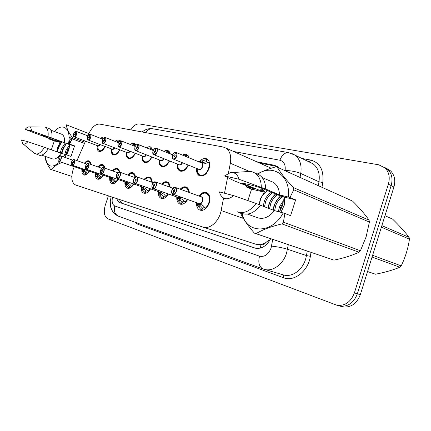 <?xml version="1.0" encoding="UTF-8"?>
<svg xmlns="http://www.w3.org/2000/svg" width="431" height="431" viewBox="0 0 431 431"><rect width="100%" height="100%" fill="white"/><g stroke="black" fill="none" stroke-linecap="round" stroke-linejoin="round"><path stroke-width="0.65" d="M115.082 141.363C116.532 140.14 117.857 139.789 119.058 140.307L119.92 140.975M130.334 144.498C131.827 143.318 133.195 143.006 134.44 143.561L135.98 145.279M146.583 147.822C148.124 146.702 149.535 146.438 150.818 147.025L152.908 150.354M163.931 151.351C165.52 150.306 166.975 150.096 168.289 150.731L170.466 154.002M182.502 155.117C184.134 154.158 185.626 154.018 186.973 154.697L189.214 157.87M199.235 161.981C201.816 158.813 204.407 157.805 207.004 158.953C209.606 160.779 210.28 164.006 209.024 168.629C206.573 174.447 203.362 176.818 199.397 175.735C197.204 174.474 196.283 172.039 196.628 168.424M100.735 138.405C102.136 137.144 103.418 136.756 104.582 137.241L104.868 137.403M98.004 166.937C99.647 164.89 101.242 164.119 102.783 164.61C103.919 165.105 104.604 166.285 104.83 168.149M112.421 170.854C114.14 168.79 115.81 168.02 117.437 168.553C118.606 169.065 119.328 170.245 119.602 172.098C120.545 172.659 120.766 173.86 120.26 175.697C119.549 177.507 118.622 178.386 117.485 178.332L117.431 178.197C118.53 178.251 119.425 177.4 120.114 175.649C120.233 171.436 119.069 171.107 116.623 174.663C116.128 176.457 116.348 177.62 117.28 178.154L117.986 176.187L117.431 178.197M127.748 175.018C129.548 172.928 131.299 172.168 133.012 172.745C134.407 173.375 135.205 174.824 135.404 177.098M144.078 179.441C145.958 177.33 147.806 176.591 149.611 177.216C151.238 177.976 152.1 179.689 152.213 182.367M161.506 184.15C163.484 182.027 165.429 181.306 167.341 181.99C169.044 182.792 169.97 184.549 170.132 187.269M180.158 189.177C182.238 187.049 184.29 186.354 186.311 187.097C188.094 187.948 189.096 189.753 189.311 192.512M198.955 196.024C201.39 192.797 203.965 191.65 206.67 192.582C209.741 194.413 210.603 197.904 209.261 203.049C206.993 208.588 203.906 210.958 199.995 210.166C197.522 209.03 196.374 206.546 196.552 202.71M84.417 163.236C85.995 161.216 87.52 160.44 88.985 160.898C90.084 161.372 90.725 162.546 90.903 164.416M74.267 166.732L73.076 169.701C70.819 177.701 71.648 182.803 75.576 184.996L203.071 227.132C209.843 229.658 219.282 221.162 221.135 210.538L223.56 198.088M265.685 242.685L260.992 244.749C262.716 245.201 264.278 244.512 265.685 242.685L268.998 239.948L269.962 240.056M256.337 244.388L203.071 227.132L256.262 244.366L260.787 244.684M228.382 173.294L230.332 163.257C231.469 156.087 230.009 151.033 225.941 148.092L223.145 146.998L99.658 124.101C95.623 123.912 92.035 127.059 88.888 133.545L87.87 135.867M85.527 141.179L76.966 160.601M224.503 193.228L227.573 177.453M119.834 149.821C117.814 153.781 115.594 155.446 113.181 154.821C111.537 153.932 110.896 151.944 111.263 148.846M135.366 153.307C133.249 157.455 130.895 159.184 128.298 158.489C126.563 157.547 125.874 155.478 126.235 152.288M151.906 157.008C149.692 161.366 147.181 163.166 144.38 162.395C142.542 161.383 141.799 159.233 142.155 155.941M169.555 160.946C167.228 165.542 164.55 167.411 161.517 166.549C159.567 165.472 158.77 163.23 159.125 159.836M188.428 165.143C185.982 170.008 183.116 171.958 179.819 170.988C177.75 169.825 176.888 167.492 177.238 163.99M105.223 146.535C103.284 150.322 101.193 151.927 98.941 151.356C97.384 150.527 96.792 148.609 97.158 145.603M103.251 175.218C101.43 178.315 99.523 179.63 97.53 179.156C95.854 178.38 95.159 176.435 95.445 173.316M118.04 179.49C116.133 182.701 114.123 184.048 112.001 183.536C110.217 182.712 109.463 180.691 109.738 177.475M133.772 184.032C131.778 187.361 129.65 188.751 127.382 188.191C125.486 187.318 124.667 185.217 124.925 181.893M150.538 188.87C148.453 192.334 146.19 193.756 143.76 193.147C141.74 192.221 140.851 190.039 141.093 186.596M168.451 194.031C166.258 197.64 163.861 199.111 161.248 198.438C159.087 197.452 158.123 195.173 158.344 191.606M187.63 199.553C185.325 203.319 182.766 204.838 179.948 204.1C177.642 203.044 176.586 200.663 176.791 196.967M89.325 171.193C87.579 174.189 85.769 175.465 83.9 175.029C82.316 174.296 81.674 172.416 81.971 169.394M386.602 168.397L390.642 170.945L383.838 166.916L387.9 169.475C391.871 173.634 392.953 179.01 391.149 185.599L357.364 293.807C353.899 302.681 348.189 306.802 340.237 306.166L338.028 305.579M390.642 170.945C394.613 175.094 395.701 180.449 393.912 187.011L360.316 294.68C356.868 303.51 351.173 307.605 343.227 306.964L341.023 306.376M116.817 198.626C117.534 200.803 118.724 202.193 120.378 202.785L254.974 248.067C261.251 249.377 266.487 246.246 270.684 238.682M255.658 248.251L123.11 203.664C121.456 203.071 120.265 201.692 119.543 199.526M130.841 129.882C133.502 125.663 136.358 123.675 139.402 123.934L378.784 164.809L385.125 167.988C389.101 172.158 390.179 177.556 388.363 184.177L354.384 292.929C350.899 301.845 345.177 305.988 337.214 305.358L107.874 218.824C104.248 216.669 103.381 212.133 105.283 205.215L108.396 195.846M385.125 167.988L387.9 169.475C391.871 173.634 392.953 179.01 391.149 185.599L357.364 293.807C353.899 302.681 348.189 306.802 340.237 306.166L343.227 306.964M279.083 167.998L277.225 166.436L274.235 165.24L256.612 161.733M259.381 162.966L277.467 166.598M85.397 175.04L82.461 171.813L82.305 170.164L82.946 169.733M82.881 169.695L85.57 171.123L87.725 173.472M59.71 156.13L60.712 155.903C61.45 156.351 61.59 157.396 61.121 159.028C60.502 160.623 59.742 161.415 58.853 161.399L58.799 161.275C59.661 161.291 60.394 160.526 60.992 158.985C61.24 155.316 60.335 155.063 58.287 158.22C57.835 159.799 57.964 160.801 58.681 161.242L82.774 169.669M58.681 161.242L59.306 159.513L59.171 158.473L59.963 157.692L60.103 158.737L59.349 159.524L58.799 161.275M90.769 163.468L89.104 161.436M85.451 175.024L86.001 173.251L87.283 173.036M82.741 169.658L82.359 169.523M83.84 170.229L83.738 170.94L85.995 173.262M88.991 161.404L90.774 163.478M85.133 174.948L85.769 173.187M58.853 161.399L82.865 169.695L83.689 169.502M72.613 160.1L60.712 155.903C60.281 155.311 59.473 156.081 58.271 158.22C57.792 159.976 57.943 161.027 58.729 161.361L58.137 160.58M76.109 131.336L75.926 131.369C75.026 131.412 74.272 132.209 73.669 133.761C73.448 137.419 74.396 137.624 76.508 134.38C76.966 132.78 76.81 131.784 76.05 131.396L75.42 133.147L75.576 134.176L74.725 134.978L74.595 133.96L75.49 133.179M74.164 136.864L98.123 145.958L100.094 144.574L98.123 145.958C98.58 146.195 99.238 145.732 100.094 144.574M76.05 131.396L87.946 135.894L76.26 131.369C76.966 131.843 77.095 132.856 76.643 134.418C75.915 136.218 75.064 137.02 74.089 136.837L73.502 136.002M99.491 151.055L102.26 150.554L99.491 151.055L97.702 148.614M102.19 138.976L103.338 138.238M75.377 133.136L75.926 131.369M97.492 174.205L97.309 174.927L99.685 177.335L99.141 179.177L98.785 179.07L95.984 175.832L95.871 174.14L96.603 173.715M96.533 173.682L99.329 175.158L101.608 177.604M72.968 159.836L74.078 159.578C74.865 160.052 75.016 161.129 74.541 162.81C73.9 164.453 73.103 165.267 72.16 165.24L72.106 165.116C73.022 165.138 73.787 164.356 74.407 162.767C74.628 158.974 73.669 158.705 71.53 161.954C71.072 163.581 71.223 164.62 71.982 165.084L96.415 173.65M71.982 165.084L72.629 163.301L72.473 162.223L73.308 161.42L73.464 162.498L72.672 163.311L72.106 165.116M102.767 165.121L104.733 167.508L102.885 165.159M99.685 177.324L101.069 177.098M96.388 173.639L96 173.499M98.785 179.07L99.442 177.254M72.16 165.24L96.517 173.677L97.438 173.451M86.706 164.044L74.078 159.578C73.539 159.012 72.683 159.799 71.519 161.954C71.018 163.705 71.19 164.787 72.031 165.202L71.374 164.324M113.682 183.579L110.325 180.099L110.261 178.359L111.101 177.949M111.026 177.911L113.94 179.441L116.257 181.947M87.051 163.785L88.29 163.489C89.125 163.985 89.298 165.1 88.813 166.835C88.15 168.526 87.315 169.361 86.313 169.329L86.259 169.2C87.229 169.232 88.032 168.429 88.678 166.786C88.867 162.864 87.849 162.579 85.613 165.924C85.144 167.6 85.311 168.677 86.125 169.162L110.902 177.879M86.125 169.162L86.793 167.325L86.615 166.204L87.493 165.391L87.671 166.506L86.836 167.336L86.259 169.2M119.559 171.807L117.518 169.108M113.73 183.568L114.21 181.645L115.713 181.408M110.869 177.863L110.481 177.723M111.985 178.429L111.704 179.161L114.21 181.656M117.383 169.071L119.565 171.824M113.278 183.439L113.951 181.57M86.313 169.329L111.009 177.906L112.044 177.642M101.711 168.252L88.29 163.489C87.628 162.945 86.733 163.758 85.602 165.924C85.435 168.774 85.624 169.9 86.173 169.286L85.451 168.295M129.171 188.255L125.577 184.63L125.561 182.846L126.52 182.448M126.439 182.41L129.478 183.994L131.875 186.585M102.039 168.004L103.429 167.654C104.318 168.182 104.517 169.335 104.022 171.118C103.332 172.869 102.454 173.725 101.393 173.682L101.339 173.553C102.368 173.591 103.214 172.766 103.876 171.075C104.038 167.012 102.95 166.705 100.612 170.153C100.132 171.883 100.326 173.003 101.193 173.51L126.305 182.372M101.193 173.51L101.878 171.613L101.678 170.455L102.605 169.615L102.804 170.768L101.931 171.624L101.339 173.553M135.334 176.446L133.066 173.31M127.393 182.922L127.01 183.654L129.375 186.16L131.277 185.987M126.272 182.356L125.879 182.216M132.92 173.267L135.339 176.473M129.656 186.24L129.198 188.25M128.68 188.088L129.375 186.16M101.393 173.682L126.423 182.405L127.592 182.087M117.728 172.745L103.429 167.654C102.632 167.158 101.689 167.988 100.595 170.148C100.412 173.003 100.628 174.167 101.242 173.639L100.439 172.513M145.667 193.239L141.81 189.457L141.858 187.625L142.947 187.243M117.485 178.332L142.876 187.205L146.034 188.848L148.598 191.493M117.28 178.154L142.715 187.162M118.961 175.325L117.986 176.187L117.76 174.986L118.74 174.124L118.961 175.325M152.154 181.473C151.831 179.608 151.055 178.402 149.816 177.852L149.632 177.782M145.786 193.212L145.489 193.163L146.104 191.132L147.865 190.868M143.809 187.711L143.307 188.449L146.098 191.148M149.471 177.734L149.816 177.852C151.065 178.412 151.847 179.63 152.159 181.51M145.091 193.04L145.807 191.046M142.844 187.194L144.169 186.817M90.127 134.294L89.939 134.332C88.985 134.364 88.193 135.183 87.568 136.789C87.374 140.565 88.382 140.786 90.591 137.446C91.054 135.797 90.882 134.768 90.074 134.359L89.422 136.164L89.6 137.225L88.7 138.049L88.554 136.999L89.497 136.201M88.123 139.994L112.416 149.277L114.533 147.779L112.416 149.277C112.917 149.535 113.622 149.034 114.533 147.779M90.316 134.343L102.697 139.175M113.741 154.508L111.828 151.852M116.882 153.883L114.107 154.627M119.139 141.616L119.328 141.007L119.656 141.136M116.58 141.955L119.328 141.007M89.373 136.153L89.939 134.332M90.074 134.359L90.3 134.337C91.043 134.833 91.189 135.884 90.725 137.489C89.971 139.348 89.072 140.172 88.037 139.962L87.396 139.024M105.051 137.446L104.852 137.478C103.839 137.511 103.009 138.351 102.362 140.005C102.201 143.916 103.273 144.148 105.579 140.705C106.053 139.003 105.859 137.936 104.992 137.511L104.318 139.375L104.523 140.474L103.575 141.32L103.413 140.237L104.41 139.418M102.982 143.329L127.598 152.806L129.882 151.179L127.598 152.806C128.152 153.08 128.912 152.536 129.882 151.179M105.256 137.505L118.428 142.683L105.245 137.494C106.031 138.022 106.188 139.105 105.719 140.748C104.932 142.683 103.984 143.528 102.874 143.286L102.179 142.225M132.446 157.396L128.874 158.166L132.436 157.407M134.37 146.098L135.005 144.337L135.609 144.6M134.106 145.996L134.634 144.256L134.984 144.396M131.881 145.112L134.634 144.256M104.27 139.364L104.852 137.478M120.955 140.808L120.75 140.84C119.673 140.867 118.8 141.729 118.132 143.437C118.002 147.488 119.145 147.736 121.564 144.186C122.048 142.424 121.828 141.32 120.901 140.872L120.206 142.796L120.432 143.938L119.43 144.805L119.252 143.685L120.308 142.844M118.827 146.885L143.755 156.555C144.66 156.668 145.479 156.081 146.222 154.783C145.479 156.081 144.66 156.668 143.755 156.555C144.374 156.857 145.193 156.264 146.222 154.783M121.192 140.872L135.226 146.438L121.181 140.867C122.011 141.427 122.188 142.548 121.709 144.234C120.885 146.238 119.883 147.106 118.697 146.831L117.932 145.624M149.056 161.092L145.446 162.223L144.967 162.056L145.446 162.223L149.04 161.108M150.71 149.476L151.319 147.795L152.057 148.135M150.419 149.358L150.92 147.709L151.292 147.86M148.178 148.458L150.92 147.709M120.157 142.785L120.75 140.84M381.861 225.634L409.1 237.352C404.822 231.727 399.327 225.655 392.619 219.137L384.964 215.689M409.1 237.352L409.45 239.173L381.376 227.185M372.61 255.287L401.18 265.884C405.296 257.479 408.055 248.574 409.45 239.173M401.18 265.884L399.839 267.247L372.061 257.038M367.541 271.525L375.471 274.218C384.732 272.446 392.856 270.124 399.839 267.247M375.471 274.218L367.53 271.557M66.627 154.874L68.971 149.589L69.66 144.644L49.086 137.268C43.553 135.576 40.95 134.957 41.268 135.404L60.248 142.381L54.328 140.937L51.327 149.816M57.086 140.22L56.73 140.587L60.189 141.858L59.623 141.158M70.011 142.979L69.483 141.729M61.692 141.918L58.061 147.402L56.784 151.755M56.865 151.308L57.743 147.289L60.248 142.381M70.905 141.336L69.45 141.54M66.272 143.577L62.624 149.051L61.374 153.355M70.964 141.169L69.332 140.915M65.113 143.184L61.488 148.641L60.227 152.978M69.321 146.896L67.15 150.683L65.965 154.637M69.321 145.166L66.024 150.279L64.828 154.282M54.419 131.498C62.743 121.779 71.584 128.686 68.502 143.706L74.558 145.877L71.007 156.431L65.921 154.621L65.426 157.563M65.921 154.621L64.93 154.309L63.513 156.889M59.914 161.77C51.655 168.974 46.801 167.185 45.341 156.41M61.999 162.492C56.962 164.426 53.385 166.781 51.273 169.561L50.54 169.329C47.151 164.61 45.357 160.477 45.142 156.922M64.93 154.309L61.013 153.258C58.099 157.741 55.281 159.621 52.56 158.904L41.705 155.149M61.013 153.258L48.25 148.722M35.283 153.872C38.208 154.616 41.257 152.429 44.42 147.316L48.272 148.684C45.11 153.77 42.055 155.941 39.113 155.198L34.087 153.118L22.945 143.771M44.42 147.316L27.832 141.68C25.801 144.078 24.093 144.708 22.703 143.571L21.55 140.037L27.832 141.68M69.084 143.879L68.868 141.303M69.655 143.679L69.008 139.757M67.608 149.681L66.164 153.678M71.945 139.138L69.192 140.361M63.438 147.37L61.471 152.784M72.09 139.337L70.086 137.656L69.068 137.37M59.166 145.193L56.79 151.723M51.273 169.561L71.805 176.403L50.766 169.41M84.514 143.475L72.365 138.895L69.493 144.008M88.867 133.594L66.379 124.812C66.568 128.255 68.577 132.489 72.408 137.511L85.036 142.289M72.408 137.511L72.365 138.895M54.328 140.937L49.382 139.121L49.576 138.68M48.773 128.416L49.053 128.524C51.429 129.763 52.372 132.926 51.882 138.006L64.558 142.747L68.502 143.706M61.477 134.165L61.741 134.267C63.95 135.388 64.887 138.216 64.558 142.747M49.382 139.062L53.056 139.956L25.17 129.402C26.474 127.775 27.729 126.929 28.931 126.87C30.482 126.946 31.344 128.276 31.506 130.879L51.882 138.006M28.931 126.87L45.266 127.091C47.625 128.325 48.552 131.493 48.051 136.595M31.506 130.879L25.17 129.402M69.24 147.828L66.493 154.826M66.503 143.647C64.197 146.637 62.673 149.923 61.924 153.506M72.268 139.051L70.652 137.872L69.073 137.543M61.945 142.014C59.64 145.037 58.11 148.35 57.355 151.96M74.558 145.877L69.596 144.665M280.888 212.338L284.519 204.682L284.649 197.177L285.106 197.236L278.943 195.335L259.995 187.587C250.75 184.824 244.959 183.439 242.631 183.444L264.278 192.204L251.585 189.107L247.89 200.577M262.307 188.53L260.502 189.899L264.413 191.488L261.994 188.74M279.498 211.966L282.644 205.307C283.42 202.252 283.447 199.3 282.725 196.455M267.506 190.658C264.295 192.846 261.973 195.776 260.529 199.44L259.306 204.677M259.268 204.66L260.173 199.3L264.278 192.204M272.624 192.754C269.423 194.92 267.112 197.824 265.685 201.46L264.472 206.778M271.352 192.231C268.152 194.403 265.835 197.312 264.402 200.959L263.19 206.287M277.666 194.812C274.477 196.962 272.176 199.839 270.765 203.454L269.574 208.733M276.416 194.3C273.222 196.455 270.916 199.337 269.504 202.958L268.303 208.248M282.801 196.746C279.541 198.863 277.198 201.751 275.77 205.415L274.595 210.651M281.702 196.153C278.383 198.271 275.985 201.196 274.525 204.924L273.346 210.183M283.097 202.985L280.694 207.343L279.606 211.826M283.248 200.873L279.471 206.864L278.345 211.659M289.982 197.533L295.628 199.86L290.586 215.672L284.891 213.48L283.404 222.186L360.418 250.761L366.102 236.878L369.399 222.067L293.753 189.769L289.982 197.533L288.301 197.032C290.925 175.595 272.661 163.376 257.706 174.253M360.418 250.761L359.023 252.243L281.912 223.894C271.013 226.517 262.382 229.771 256.014 233.656L254.409 233.155C248.051 225.887 243.488 219.341 240.73 213.528M256.014 233.656L333.977 260.13C343.652 258.142 351.998 255.513 359.023 252.243M333.977 260.13L255.141 233.403M284.891 213.48L283.21 212.962C271.665 234.609 246.004 233.667 242.222 213.604M283.404 222.186L281.912 223.894M283.21 212.962L274.488 210.619C268.987 217.402 263.163 219.713 257.021 217.553L247.513 214.099M274.488 210.619L260.448 205.237M237.088 211.729C243.784 214.018 250.125 211.255 256.1 203.448L260.518 205.14C254.559 212.892 248.229 215.624 241.522 213.334L238.219 212.138M256.1 203.448L233.656 195.626C227.94 200.194 223.473 199.812 220.257 194.467L219.422 191.897L233.656 195.626M280.619 195.83C276.363 199.833 273.83 204.58 273.028 210.059M275.533 193.939C271.341 197.964 268.842 202.699 268.034 208.146M369.076 220.133C364.976 214.309 359.47 207.957 352.558 201.094L277.343 167.217C280.549 172.896 285.936 179.695 293.495 187.625L369.076 220.133L369.399 222.067M293.495 187.625L293.753 189.769M257.21 174.043C262.393 171.258 268.556 168.871 275.695 166.889L277.343 167.217M251.585 189.107L245.961 186.844L246.51 185.632M245.961 186.844L246.424 186.871L247.017 185.836M256.089 173.564L259.225 174.9C263.4 177.712 265.555 182.426 265.69 189.047L279.525 194.904L288.301 197.032M270.436 181.095L273.329 182.324C277.16 184.845 279.229 189.037 279.525 194.904M246.424 186.871L254.333 188.789L234.162 180.804L224.616 175.902L230.197 172.707C234.642 172.055 237.562 174.237 238.952 179.242L265.69 189.047M232.363 172.567L246.494 171.64C249.571 171.032 252.367 171.5 254.883 173.046C259.047 175.859 261.191 180.594 261.31 187.253M238.952 179.242L224.616 175.902M284.891 199.219L284.476 199.655M295.628 199.86L284.649 197.177M163.284 198.562L162.606 198.325L159.136 194.607L159.255 192.722L160.488 192.361M135.108 177.367L136.896 176.855C137.909 177.453 138.152 178.698 137.634 180.594C136.896 182.469 135.921 183.374 134.709 183.304L160.407 192.323L163.715 194.031L166.312 196.811L166.743 196.417M134.709 183.304L134.655 183.164C135.83 183.229 136.772 182.356 137.484 180.546C137.559 176.171 136.315 175.821 133.745 179.49C133.244 181.343 133.491 182.555 134.494 183.121L160.24 192.274M134.494 183.121L135.221 181.085L134.962 179.835L136.007 178.951L136.255 180.196L135.28 181.101L134.655 183.164M170.116 186.946C169.836 184.737 168.979 183.304 167.535 182.642L167.32 182.561M163.451 198.524L163.031 198.454L163.661 196.358L165.579 196.078M160.208 192.258L159.804 192.107M161.339 192.819L160.698 193.557L163.656 196.374M167.136 182.507L167.535 182.642C168.99 183.315 169.852 184.764 170.121 186.989M163.031 198.454L163.317 198.556M162.606 198.325L163.344 196.267M160.375 192.312L161.894 191.849M182.135 204.256L181.338 203.982L177.658 200.113L177.863 198.179L179.258 197.84M179.156 197.791L182.636 199.58L185.325 202.457L186.267 201.552M153.398 182.588L155.451 181.957C156.528 182.599 156.803 183.892 156.275 185.847C155.51 187.792 154.481 188.719 153.177 188.638L153.124 188.492C154.379 188.573 155.381 187.674 156.119 185.799C156.146 181.252 154.81 180.875 152.105 184.667C151.588 186.591 151.868 187.846 152.951 188.444L178.989 197.743M152.951 188.444L153.705 186.337L153.414 185.034L154.519 184.129L154.799 185.427L153.765 186.354L153.124 188.492M186.036 187.609L186.504 187.771C188.094 188.525 189.026 190.103 189.295 192.506C189.026 190.098 188.094 188.519 186.504 187.771L186.235 187.668M180.099 198.292L179.296 199.025L182.092 201.843L184.533 201.649M178.957 197.727L178.547 197.576M181.338 203.982L182.103 201.843L182.437 201.961L181.796 204.116L182.173 204.246M182.372 204.202L181.796 204.116M153.177 188.638L179.14 197.786L180.885 197.209M197.651 206.115L197.807 204.025L199.391 203.718M199.278 203.658L202.942 205.528L205.727 208.512L207.365 206.81M173.02 188.239L175.406 187.447C176.559 188.131 176.866 189.478 176.327 191.499C175.53 193.514 174.431 194.473 173.036 194.376L172.982 194.225C174.334 194.322 175.39 193.395 176.16 191.445C176.128 186.715 174.69 186.305 171.84 190.227C171.312 192.226 171.63 193.541 172.793 194.171L199.1 203.61M173.036 194.376L199.262 203.658C200.668 203.771 201.756 202.856 202.532 200.911C203.039 198.96 202.71 197.646 201.541 196.962L201.358 196.897M172.793 194.171L173.58 191.984L173.251 190.626L174.431 189.694L174.738 191.046L173.645 192.005L172.982 194.225M209.902 199.731C209.935 196.471 208.916 194.316 206.853 193.277L206.524 193.147M201.422 210.042L202.349 210.36L201.422 210.042L198.066 206.266L199.639 205.027L202.187 207.817M197.662 206.12L198.066 206.266M202.683 210.29L201.918 210.188L202.581 207.936L204.865 207.623M202.527 200.911C202.915 198.556 202.581 197.242 201.541 196.962C203.238 198.449 203.157 200.437 201.299 202.926M199.068 203.594L198.653 203.443M200.221 204.154L199.311 204.558L199.639 205.027M206.298 193.083L206.853 193.277C208.938 194.333 209.951 196.514 209.897 199.822M201.918 210.188L202.392 210.355M201.428 210.042L202.22 207.828M137.958 144.396L137.742 144.428C136.589 144.45 135.668 145.339 134.973 147.106C134.887 151.303 136.115 151.567 138.647 147.903C139.143 146.082 138.895 144.935 137.898 144.466L137.182 146.454L137.441 147.639L136.374 148.528L136.174 147.364L137.295 146.508M135.754 150.683L160.989 160.558C161.991 160.677 162.88 160.03 163.656 158.613C162.88 160.03 161.991 160.677 160.989 160.558C161.679 160.882 162.568 160.235 163.656 158.613M137.898 144.466L153.204 150.478L138.216 144.466C139.089 145.064 139.283 146.228 138.798 147.952C137.936 150.042 136.869 150.931 135.598 150.618L134.763 149.228M166.835 164.976C165.391 166.204 164.001 166.684 162.665 166.398L162.115 166.204L162.665 166.398C163.99 166.684 165.369 166.215 166.808 164.998M168.138 153.059L168.704 151.486L169.604 151.917M167.821 152.93L168.279 151.394L168.677 151.556M165.585 152.024L168.279 151.394M137.128 146.443L137.742 144.428M156.162 148.242L155.936 148.275C154.702 148.286 153.727 149.201 153.01 151.033C152.973 155.386 154.287 155.672 156.954 151.89C157.46 149.999 157.175 148.808 156.108 148.307L155.365 150.371L155.656 151.604L154.513 152.515L154.298 151.308L155.494 150.435M153.889 154.751L179.404 164.831C180.524 164.965 181.489 164.249 182.297 162.692C181.489 164.249 180.524 164.965 179.404 164.831C180.18 165.192 181.144 164.475 182.297 162.692M181.068 170.854L180.427 170.628L181.068 170.854C182.636 171.188 184.242 170.59 185.885 169.06M186.763 156.862L187.275 155.429L188.374 155.968M186.413 156.722L186.822 155.332L187.248 155.505M184.22 155.823L186.822 155.332M155.305 150.36L155.936 148.275M156.108 148.307L156.464 148.329C157.385 148.964 157.601 150.166 157.105 151.938C156.2 154.12 155.063 155.031 153.7 154.675L152.784 153.059M209.655 165.337L209.321 162.584L205.398 163.322L201.428 162.875M175.708 152.369L175.471 152.402C174.146 152.402 173.117 153.35 172.373 155.246C172.384 159.777 173.795 160.084 176.608 156.167C177.125 154.206 176.807 152.962 175.654 152.439L174.884 154.578L175.212 155.86L173.995 156.798L173.752 155.548L175.029 154.648M173.359 159.12L199.127 169.415C200.539 169.528 201.638 168.596 202.43 166.625C202.909 164.874 202.651 163.656 201.654 162.972L201.379 162.859M206.487 173.208C204.601 175.201 202.699 176.01 200.776 175.632L200.022 175.358L200.776 175.632C202.672 176.015 204.563 175.223 206.444 173.262M207.871 162.843L206.39 161.814L207.166 159.648L208.491 160.332M201.051 162.724L200.426 161.991L202.322 162.767L201.767 161.027L206.681 159.545L207.133 159.734M207.268 162.245L206.034 161.733L202.322 162.767M202.651 164.701C202.484 167.659 201.309 169.232 199.127 169.415C200.129 169.83 201.229 168.898 202.425 166.625M206.39 161.814L206.961 162.051M200.426 161.991L201.169 160.849L201.767 161.027M206.034 161.733L206.681 159.545M201.923 162.606L201.902 162.918M200.35 162.218L201.816 162.821L200.35 162.218M174.819 154.562L175.471 152.402M175.654 152.439L176.058 152.477C177.033 153.161 177.27 154.406 176.769 156.216C175.81 158.5 174.598 159.432 173.122 159.023C172.125 158.344 171.877 157.094 172.384 155.262M142.683 187.146L142.284 187M122.242 200.42L121.811 202.979M277.753 166.797L277.478 167.276M260.992 244.749L260.162 248.17M249.404 171.387L230.332 163.257M243.375 218.436L221.135 210.538M360.316 294.68L354.384 292.929M393.912 187.011L388.363 184.177M123.11 203.664L120.378 202.785M112.523 197.209C111.581 201.783 112.34 204.703 114.797 205.97L259.537 256.165C264.596 257.199 268.438 254.5 271.067 248.062L272.758 239.383M111.101 196.741L110.293 201.455C110.39 205.307 110.638 207.483 111.031 207.995L112.486 211.195C113.994 213.485 116.009 215.155 118.53 216.211C114.813 214.336 113.569 210.921 114.797 205.97M288.307 244.663L286.556 253.126C283.199 264.219 272.931 271.719 264.726 269.467L263.853 269.224M282.86 274.746L283.964 275.064C292.17 277.322 302.325 270.092 305.563 259.317L306.473 255.556L287.504 249.258C282.612 247.771 277.295 246.726 271.546 246.133M311.026 252.377L310.363 256.316C308.203 271.164 293.996 282.133 283.479 277.736L137.974 224.341L138.098 223.355M137.974 224.341L134.892 222.18M301.915 158.468L310.546 160.025C319.937 162.611 324.015 170.105 322.787 182.518L321.979 187.318M292.078 153.608L295.003 155.138C300.003 159.077 301.921 165.186 300.752 173.467L318.972 181.796C320.061 173.725 318.094 167.745 313.078 163.839L309.366 162.056M285.063 170.692L285.096 170.514C290.817 170.59 296.032 171.576 300.752 173.467L300.057 177.448M310.363 256.316L306.473 255.556L307.233 251.084M318.315 185.669L318.972 181.796L322.787 182.518M285.096 170.514C285.753 164.874 284.024 161.447 279.902 160.246L233.478 151.443M308.941 161.851L310.546 160.025M283.479 277.736C283.857 276.266 283.625 275.264 282.774 274.719M279.902 160.246C281.879 154.998 284.789 152.461 288.63 152.633L288.937 152.687M145.753 132.651C147.596 129.779 149.934 128.486 152.757 128.772L153.021 128.821M263.368 269.057L263.018 268.939C259.09 266.837 257.932 262.581 259.537 256.165M277.009 166.49L274.235 165.24M255.023 248.084L254.732 247.992M84.147 169.399L83.156 169.846M82.45 171.775L82.364 170.875M84.88 163.397C87.698 160.504 89.589 160.801 90.548 164.292M89.072 171.107L87.461 173.262M84.568 171.554L83.469 172.594M82.321 170.45L83.738 170.94M82.305 170.164L83.689 170.644M83.021 172.104L84.115 171.069M100.288 144.649C99.394 146.023 98.564 146.421 97.805 145.845M75.188 131.568L75.996 131.304M104.975 146.438C100.665 152.493 98.203 152.267 97.6 145.77M97.891 173.359L96.819 173.833M98.489 167.109C101.387 164.216 103.37 164.518 104.437 168.009M102.977 175.126L101.285 177.362M98.155 175.557L97.007 176.624M95.876 174.431L97.309 174.927M95.871 174.14L97.271 174.625M96.544 176.123L97.692 175.061M112.486 177.556L111.327 178.068M110.314 180.039L110.223 177.642M112.933 171.037C115.934 168.144 118.019 168.473 119.188 172.017M117.744 179.388L115.955 181.715M112.572 179.808L111.365 180.896M110.255 178.655L111.704 179.161M110.261 178.359L111.683 178.854M110.891 180.379L112.092 179.291M128.012 182.022L126.752 182.572M125.561 184.56L125.437 182.071M128.293 175.212C131.843 172.088 134.089 172.809 135.032 177.383M133.448 183.918L131.563 186.343M127.894 184.323L126.628 185.438M125.54 183.148L127.01 183.654M125.561 182.846L127.005 183.347M126.138 184.91L127.398 183.795M144.563 186.774L143.184 187.366M116.65 174.679C117.431 172.734 118.412 171.872 119.597 172.098C118.617 171.683 117.615 172.535 116.607 174.663C115.977 178.876 116.968 177.491 117.324 178.283L116.435 176.99M141.81 189.457L141.632 186.779M144.654 179.646C148.447 176.489 150.828 177.346 151.798 182.216M150.193 188.746L148.194 191.272M144.213 189.134L142.876 190.276M141.821 187.927L143.307 188.449M141.858 187.625L143.318 188.131M142.37 189.726L143.701 188.584M114.732 147.855C113.789 149.331 112.9 149.767 112.065 149.153M89.104 134.569L90.014 134.262C88.398 135.022 87.574 135.862 87.558 136.783C87.261 139.213 87.418 140.269 88.037 139.962M119.57 149.719C116.796 156.232 110.702 155.569 111.726 149.024M130.087 151.254C129.09 152.849 128.131 153.317 127.21 152.666M103.903 137.764L104.927 137.408M135.075 153.194C132.231 159.987 125.68 159.292 126.719 152.472M146.432 154.864C145.382 156.593 144.347 157.105 143.329 156.399M119.667 141.179L120.825 140.765M151.593 156.884C148.668 163.985 141.605 163.252 142.666 156.141M162.239 191.843L160.731 192.49M134.542 183.256L133.54 181.753M159.066 194.289L158.915 191.811M162.126 184.376C166.07 181.235 168.591 182.146 169.679 187.108M168.079 193.902L165.957 196.541M161.62 194.262L160.213 195.442M159.19 193.034L160.698 193.557M159.255 192.722L160.731 193.239M159.696 194.871L161.097 193.697M181.165 197.263L179.511 197.974M153 188.584L151.879 186.822M177.534 199.542L177.394 197.182M180.821 189.419C184.926 186.316 187.593 187.286 188.821 192.334M187.226 199.408L184.964 202.177M180.239 199.752L178.752 200.959M177.777 198.492L179.296 199.025M177.863 198.179L179.35 198.702M178.218 200.372L179.7 199.165M201.072 196.795C204.413 196.574 202.877 204.224 199.655 203.852M172.842 194.316L171.592 192.215M197.49 205.894L197.193 202.936M199.585 196.25C203.152 192.296 206.18 192.075 208.663 195.593C210.193 200.194 209.089 204.407 205.355 208.227M200.2 205.635L198.621 206.875M197.694 204.342L199.23 204.887M197.807 204.025L199.311 204.558M163.872 158.7C162.767 160.58 161.647 161.14 160.51 160.38M136.492 144.843L137.818 144.353M169.216 160.811C166.215 168.246 158.581 167.481 159.664 160.046M182.512 162.778C181.359 164.836 180.147 165.456 178.876 164.637M153.032 151.049C153.759 149.185 154.756 148.237 156.017 148.194M188.061 164.998C184.996 172.804 176.705 172.007 177.809 164.216M201.8 162.913C204.844 164.222 200.959 171.673 198.535 169.189M173.774 153.043L175.552 152.315M208.863 162.579C209.655 167.756 207.947 171.834 203.728 174.808C199.434 176.187 197.269 174.14 197.231 168.666M199.844 162.228L201.11 160.898M202.559 160.876L203.114 162.622M271.223 168.235L225.941 148.092M199.397 175.735L199.979 175.961M179.819 170.988L180.282 171.172M161.517 166.549L161.894 166.695M144.38 162.395L144.692 162.514M337.214 305.358L340.237 306.166M118.53 216.211L263.018 268.939L282.881 274.752M142.063 131.967L144.498 130.302C146.993 128.901 149.751 128.395 152.757 128.772L288.63 152.633L295.003 155.138L309.447 162.094M86.06 162.218C87.8 161.216 88.845 160.968 89.195 161.469L90.079 161.787M74.089 136.837C73.534 137.241 73.389 136.212 73.658 133.761C74.741 131.703 75.527 130.884 76.018 131.304M99.663 151.125L100.536 151.448M99.588 166.021L102.998 165.197L103.941 165.536M95.973 175.767L95.865 174.189M113.929 170.067C116.014 168.844 117.254 168.543 117.647 169.157L118.66 169.523M129.16 174.372C131.417 173.02 132.77 172.686 133.222 173.364L134.31 173.763M119.597 172.098L134.855 177.561M145.36 178.973C148.76 176.732 148.42 177.82 149.816 177.852L150.985 178.278M90.181 134.294L102.702 139.175M113.946 154.584L114.883 154.934M102.874 143.286C102.195 143.496 102.023 142.402 102.346 140.005C102.4 138.992 103.268 138.13 104.948 137.408M129.117 158.258L130.119 158.64M126.822 155.279C127.511 157.25 128.196 158.215 128.869 158.166M118.697 146.831C117.943 146.874 117.749 145.743 118.11 143.437C118.978 141.519 119.888 140.63 120.847 140.765M145.258 162.169L146.33 162.579M142.763 158.904C143.458 161.011 144.196 162.061 144.967 162.061M50.82 130.14L61.741 134.267M45.266 127.091L49.053 128.524M70.652 137.872L70.086 137.656M262.188 177.588L273.329 182.324M254.883 173.046L259.225 174.9M153.21 182.722L136.896 176.855C136.137 176.171 135.081 177.049 133.729 179.485C133.066 183.407 134.068 182.55 134.526 183.25M162.638 183.892C166.318 181.397 165.983 182.593 167.535 182.642L168.79 183.105M172.933 188.282L155.451 181.957C154.422 181.381 153.301 182.281 152.084 184.662C151.534 189.322 152.714 187.878 152.973 188.579M181.085 189.171C183.062 187.539 184.867 187.07 186.504 187.771L187.851 188.266M201.401 196.913L175.406 187.447C173.93 186.984 172.729 187.911 171.818 190.222C171.678 193.476 172.007 194.834 172.804 194.306M200.841 194.85C202.99 193.007 204.994 192.479 206.853 193.277L208.292 193.81M197.49 205.91L197.323 205.14M135.598 150.618C134.774 150.478 134.558 149.309 134.957 147.106C135.835 145.139 136.799 144.218 137.839 144.353M162.476 166.344L163.618 166.781M169.248 151.701L169.534 151.82M159.75 162.751C160.688 165.951 161.081 165.315 162.115 166.204M153.7 154.675C152.763 154.282 152.531 153.064 152.989 151.033L154.519 148.711L156.038 148.194M156.221 148.232L172.502 154.826M180.869 170.8L182.087 171.274M187.932 155.688L188.272 155.828M177.89 166.835C178.962 170.568 179.28 169.528 180.427 170.628M173.122 159.023C172.05 158.231 171.791 156.97 172.346 155.246C172.265 154.487 175.045 151.4 175.573 152.315M175.773 152.358L201.654 162.972M200.571 175.579L201.87 176.085M207.952 159.971L208.351 160.138M197.301 171.188C198.217 174.819 198.772 174.28 200.022 175.358"/></g></svg>
